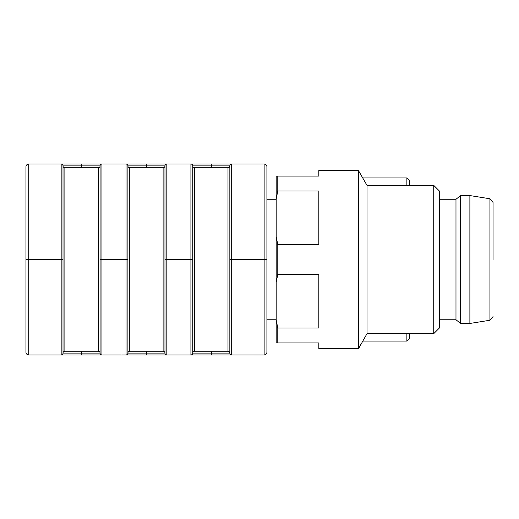 <?xml version="1.0" encoding="UTF-8"?>
<svg xmlns="http://www.w3.org/2000/svg" width="519" height="519" viewBox="0 0 519 519"><rect width="100%" height="100%" fill="white"/><g stroke="black" fill="none" stroke-linecap="round" stroke-linejoin="round"><path stroke-width="0.78" d="M266.915 199.264L266.915 166.826L266.915 199.27L276.179 199.27L266.915 199.264M266.915 319.756L266.915 352.187L266.915 319.756L276.179 319.756M266.915 352.187L266.915 352.187A2.783 2.783 0 0 1 264.139 354.964A2.783 2.783 0 0 0 266.915 352.187A2.783 2.783 0 0 1 264.132 354.951A2.783 2.783 0 0 0 266.915 352.187A2.783 2.783 0 0 1 264.139 354.964L231.695 354.951A1.855 1.855 0 0 1 229.846 353.102L229.846 259.513L229.846 353.102A1.855 1.855 0 0 0 227.99 351.246L194.625 351.246A1.855 1.855 0 0 0 192.77 353.102A1.855 1.855 0 0 1 190.921 354.951L123.029 354.951A95.457 95.457 0 0 1 119.792 354.951L81.373 354.951L81.749 354.964L81.743 353.102L100.096 353.102A1.855 1.855 0 0 0 98.24 351.246L64.875 351.246A1.855 1.855 0 0 0 63.02 353.102L63.02 259.513L63.02 353.102A1.855 1.855 0 0 1 61.171 354.951L28.733 354.951L61.171 354.951A1.855 1.855 0 0 0 63.02 353.102A1.855 1.855 0 0 1 61.171 354.951L61.171 259.474L28.733 259.474L63.02 259.513L63.02 165.885L63.02 259.474L61.171 259.474L61.171 164.036L264.132 164.036A2.783 2.783 0 0 1 266.915 166.813L266.915 352.174A2.783 2.783 0 0 1 264.132 354.951L144.282 354.964M98.539 354.964L28.733 354.964A2.783 2.783 0 0 1 26.047 352.901M266.824 166.099A2.783 2.783 0 0 1 266.915 166.826L266.915 166.826A2.783 2.783 0 0 0 264.132 164.036A2.783 2.783 0 0 1 266.915 166.813A2.783 2.783 0 0 0 264.132 164.036L264.132 259.474L231.695 259.513L266.915 259.474M361.451 343.28L358.668 348.093M358.668 170.926L361.451 175.746M358.668 170.537L318.815 170.537L318.815 176.097L277.788 176.097L277.788 190.986L318.815 190.986L318.815 244.605L277.788 244.605L277.788 274.389L318.815 274.389L318.815 328.021L277.788 328.021L277.788 342.916L277.127 342.916M277.788 190.986L276.179 198.991L276.179 176.097L277.133 176.097M406.864 185.367L406.864 177.952L409.64 180.729L409.64 185.367M409.64 333.652L409.64 338.284L406.864 341.061L406.864 333.652M362.729 341.061L406.864 341.061M433.735 333.652L433.735 185.367L439.295 190.927L439.295 328.092L433.735 333.652L367.004 333.652L358.668 348.476M146.248 167.741L146.248 165.885L127.895 165.885A1.855 1.855 0 0 0 126.046 164.036L126.046 259.474L127.895 259.474L127.895 165.885L127.895 353.102A1.855 1.855 0 0 1 129.75 351.246A1.855 1.855 0 0 0 127.895 353.102L127.895 259.513L101.945 259.474L126.046 259.513L126.046 354.951A1.855 1.855 0 0 0 127.895 353.102A1.855 1.855 0 0 1 126.046 354.951L126.046 354.964A1.855 1.855 0 0 0 127.895 353.102L164.971 353.102L164.971 165.885A1.855 1.855 0 0 1 166.82 164.036L146.618 164.036L146.618 165.885L146.248 165.885L146.248 164.036M127.895 165.885A1.855 1.855 0 0 0 126.046 164.036A1.855 1.855 0 0 1 127.895 165.885A1.855 1.855 0 0 0 129.75 167.741L129.75 351.246A1.855 1.855 0 0 0 127.895 353.102M129.75 351.246L163.115 351.246A1.855 1.855 0 0 1 164.971 353.102A1.855 1.855 0 0 0 166.82 354.951L146.618 354.951L146.618 351.246M163.115 351.246A1.855 1.855 0 0 1 164.971 353.102A1.855 1.855 0 0 0 163.115 351.246L163.115 167.741A1.855 1.855 0 0 0 164.971 165.885L146.618 165.885L146.618 167.741M227.99 167.741L227.99 351.246A1.855 1.855 0 0 1 229.846 353.102A1.855 1.855 0 0 0 231.695 354.951L211.493 354.951L231.695 354.951L231.695 259.513L229.846 259.513L229.846 165.885A1.855 1.855 0 0 1 227.99 167.741L194.625 167.741A1.855 1.855 0 0 1 192.77 165.885L192.77 353.102L192.77 259.513L166.82 259.474L190.921 259.513L190.921 354.951A1.855 1.855 0 0 0 192.77 353.102A1.855 1.855 0 0 1 190.921 354.951M190.921 164.036L190.921 259.474L192.77 259.474L192.77 165.885A1.855 1.855 0 0 0 190.921 164.036A1.855 1.855 0 0 1 192.77 165.885L211.123 165.885L211.123 164.036L190.921 164.036A1.855 1.855 0 0 1 192.77 165.885M98.24 167.741L98.24 351.246A1.855 1.855 0 0 1 100.096 353.102L100.096 165.885A1.855 1.855 0 0 1 98.24 167.741L64.875 167.741A1.855 1.855 0 0 1 63.02 165.885A1.855 1.855 0 0 0 61.171 164.036A1.855 1.855 0 0 1 63.02 165.885L81.373 165.885L81.373 164.036L61.171 164.036A1.855 1.855 0 0 1 63.02 165.885M211.493 351.246L211.493 354.951L211.123 354.951L211.123 353.102L229.846 353.102A1.855 1.855 0 0 0 231.695 354.951M25.95 328.073L25.95 166.813A2.783 2.783 0 0 1 28.733 164.036L61.171 164.036M229.846 259.474L231.695 259.474L231.695 164.036A1.855 1.855 0 0 0 229.846 165.885A1.855 1.855 0 0 1 231.695 164.036L211.493 164.036L211.123 167.741M28.733 164.036A2.783 2.783 0 0 0 25.95 166.813A2.783 2.783 0 0 1 28.733 164.036L28.733 259.474L25.95 259.474L25.95 190.914M25.95 352.174L25.95 259.513L28.733 259.513L28.733 354.951A2.783 2.783 0 0 1 25.95 352.174A2.783 2.783 0 0 0 28.733 354.951L28.733 354.951M163.115 167.741L129.75 167.741M100.096 259.474L101.945 259.474L101.945 164.036A1.855 1.855 0 0 0 100.096 165.885A1.855 1.855 0 0 1 101.945 164.036A1.855 1.855 0 0 0 100.096 165.885L81.743 165.885L81.743 164.036M98.24 351.246A1.855 1.855 0 0 1 100.096 353.102A1.855 1.855 0 0 0 101.945 354.951A1.855 1.855 0 0 1 100.096 353.102A1.855 1.855 0 0 0 101.945 354.951L101.945 259.513L100.096 259.513M166.82 164.036A1.855 1.855 0 0 0 164.971 165.885A1.855 1.855 0 0 1 166.82 164.036L166.82 259.474L164.971 259.474M166.82 354.951A1.855 1.855 0 0 1 164.971 353.102A1.855 1.855 0 0 0 166.82 354.951L166.82 259.513L164.971 259.513M64.875 167.741L64.875 351.246A1.855 1.855 0 0 0 63.02 353.102L81.743 353.102L81.743 351.246M194.625 167.741L194.625 351.246A1.855 1.855 0 0 0 192.77 353.102L211.123 353.102L211.123 351.246M277.788 274.389L276.179 282.394L276.179 320.015L277.788 328.021M276.179 282.394L276.179 236.599L277.788 244.605M276.179 198.991L276.179 236.599M277.788 342.916L318.815 342.916L276.179 342.929L276.179 320.015M367.004 333.652L367.004 185.367L358.447 170.543L318.815 170.543M318.815 342.916L318.815 348.483L358.447 348.483L358.447 170.543M276.179 176.097L277.788 176.097M493.05 259.513L493.05 202.429L493.05 259.513M469.883 259.513L469.883 195.566L460.613 195.566L460.613 323.46L469.883 323.46L469.883 259.513M460.613 323.46L455.98 319.756L455.98 199.27L439.295 199.27M264.132 354.951L264.132 259.513L266.915 259.513M81.743 167.741L81.743 165.885L81.373 165.885L81.373 167.741M81.373 354.951L81.373 351.246M146.248 354.951L146.248 351.246M231.695 164.036A1.855 1.855 0 0 0 229.846 165.885L211.493 165.885L211.493 167.741M64.875 351.246A1.855 1.855 0 0 0 63.02 353.102M194.625 351.246A1.855 1.855 0 0 0 192.77 353.102M227.99 351.246A1.855 1.855 0 0 1 229.846 353.102M493.05 316.59L489.93 320.249L489.93 198.771L493.05 202.429M362.723 177.952L406.864 177.952M433.735 185.367L367.004 185.367M489.93 198.771L469.883 195.566M489.93 320.249L469.883 323.46M455.98 199.27L460.613 195.566M455.98 319.756L439.295 319.756"/></g></svg>
